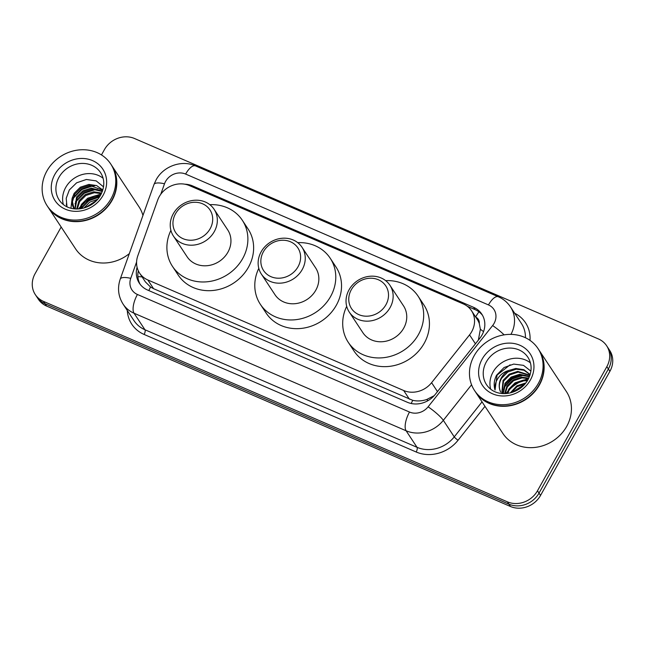 <?xml version="1.0" encoding="UTF-8"?>
<svg xmlns="http://www.w3.org/2000/svg" width="645" height="645" viewBox="0 0 645 645"><rect width="100%" height="100%" fill="white"/><g stroke="black" fill="none" stroke-linecap="round" stroke-linejoin="round"><path stroke-width="0.97" d="M469.544 334.884A22.825 20.301 -33.4 0 0 471.713 331.643A22.825 20.301 -33.4 0 0 471.519 310.745A22.825 20.301 -33.4 0 0 463.303 303.932L189.348 185.558A22.825 20.301 -33.4 0 0 157.678 200.127L137.828 255.751A22.825 20.301 -33.4 0 0 139.618 273.149A22.825 20.301 -33.4 0 0 147.826 279.962L403.681 390.515A22.825 20.301 -33.4 0 0 431.594 382.678L469.544 334.884L475.429 343.801M478.34 340.141L480.364 329.272L479.283 323.564A7.611 6.764 -33.4 0 0 475.728 317.13M471.519 310.745L477.268 319.452A22.825 20.301 146.6 0 1 479.283 323.564M139.618 273.149L145.391 281.897L150.559 287.041L153.591 288.694L412.76 400.343C417.291 401.343 421.919 401.077 426.651 399.537L434.141 395.716M137.087 267.296A22.825 20.301 -33.4 0 0 139.352 283.211A22.825 20.301 -33.4 0 0 147.56 290.032L407.317 402.27A22.825 20.301 -33.4 0 0 435.23 394.434L479.824 338.27A22.825 20.301 -33.4 0 0 481.992 335.029A22.825 20.301 -33.4 0 0 481.799 314.139A22.825 20.301 -33.4 0 0 473.583 307.318L192.557 185.897A22.825 20.301 -33.4 0 0 184.792 184.196M467.327 306.278L475.115 309.64A22.825 20.301 146.6 0 1 482.516 315.324M101.467 154.929L104.45 149.584A22.825 20.301 146.6 0 1 134.539 138.514L598.431 338.956A22.825 20.301 146.6 0 1 606.647 345.776A22.825 20.301 146.6 0 1 606.84 366.666L537.487 490.772A22.825 20.301 146.6 0 1 507.397 501.842L43.505 301.4A22.825 20.301 146.6 0 1 35.29 294.58A22.825 20.301 146.6 0 1 35.088 273.69L61.17 227.024M606.647 345.776L609.71 350.42A22.825 20.301 146.6 0 1 609.912 371.31L540.55 495.416L539.018 493.094A22.825 20.301 146.6 0 1 508.929 504.164L45.037 303.722A22.825 20.301 146.6 0 1 36.821 296.902A22.825 20.301 146.6 0 0 45.037 303.722L508.929 504.164A22.825 20.301 146.6 0 0 539.018 493.094L608.38 368.988L539.018 493.094L537.487 490.772M608.179 348.098A22.825 20.301 146.6 0 1 608.38 368.988A22.825 20.301 146.6 0 0 608.179 348.098M140.159 284.348A22.825 20.301 146.6 0 1 138.32 270.836M540.55 495.416A22.825 20.301 146.6 0 1 510.461 506.486L46.569 306.044A22.825 20.301 146.6 0 1 38.353 299.224L35.29 294.58M538.978 350.033A38.039 33.838 146.6 0 1 539.075 350.179A38.039 33.838 146.6 0 1 539.405 385A38.039 33.838 146.6 0 1 507.655 406.068A38.039 33.838 146.6 0 1 475.575 392.096A38.039 33.838 146.6 0 1 475.478 391.95M505.898 393.587A38.039 33.838 146.6 0 1 507.639 391.483M509.461 389.556A38.039 33.838 146.6 0 1 521.547 381.163M524.248 380.018A38.039 33.838 146.6 0 1 528.529 378.647M539.075 350.179L566.375 391.539A38.039 33.838 146.6 0 1 566.713 426.361A38.039 33.838 146.6 0 1 534.963 447.428A38.039 33.838 146.6 0 1 502.882 433.456L475.575 392.096M538.019 348.582L538.881 349.888A38.039 33.838 146.6 0 1 539.212 384.71A38.039 33.838 146.6 0 1 507.47 405.778A38.039 33.838 146.6 0 1 475.389 391.805L474.526 390.499A38.039 33.838 146.6 0 1 474.188 355.685A38.039 33.838 146.6 0 1 505.938 334.618A38.039 33.838 146.6 0 1 538.019 348.582A38.039 33.838 146.6 0 1 538.349 383.404A38.039 33.838 146.6 0 1 506.607 404.471A38.039 33.838 146.6 0 1 474.526 390.499M490.668 389.145A24.808 22.067 146.6 0 1 493.014 372.117A24.808 22.067 146.6 0 1 530.432 362.893M529.876 375.438L518.193 372.092L509.735 374.898L503.551 381.122L501.979 393.531M529.964 375.188L517.717 371.367L509.26 374.173L503.068 380.397L501.762 393.514M529.376 376.785L520.112 374.995L511.654 377.801L505.47 384.025L503.253 393.619M529.529 376.406L519.628 374.269L511.171 377.075L504.987 383.299L502.874 393.603M528.569 378.567L522.023 377.897L513.565 380.703L507.381 386.927L505.148 393.627M528.803 378.083L521.547 377.172L513.089 379.978L506.906 386.202L504.616 393.635M527.288 380.824L523.942 380.8L515.484 383.606L509.3 389.83L507.696 393.402M527.666 380.211L523.466 380.074L515.008 382.88L508.816 389.104L506.986 393.49M525.788 382.945L516.919 385.783L510.227 392.934M530.134 374.648L523.974 370.262L516.282 369.19L507.817 371.996L501.633 378.22C498.956 382.928 498.633 387.548 500.665 392.096A17.197 15.295 146.6 0 1 501.35 377.785A17.197 15.295 146.6 0 1 508.849 370.432L515.798 368.464L523.901 369.706L530.166 374.56M525.111 383.775L517.096 386.702L511.259 392.668M521.531 387.306L515.919 390.902M530.908 371.133L523.49 365.352L513.702 364.086L504.051 367.529L496.577 375.188C494.046 380.139 493.53 385.097 495.029 390.056C494.465 385.242 495.916 380.703 499.375 376.446C501.85 373.528 505.011 371.52 508.849 370.432M524.587 384.38L512.066 392.426M523.063 374.979L512.138 378.567L503.93 387.379M524.054 384.96L512.807 392.184M525.215 375.293L522.821 375.382L512.38 378.929L504.745 386.702L503.423 389.362M510.122 364.804L497.085 375.092L495.029 390.056M263.402 251.744A20.543 18.27 146.6 0 1 290.484 241.778A20.543 18.27 146.6 0 1 298.055 266.716A20.543 18.27 146.6 0 1 270.973 276.681A20.543 18.27 146.6 0 1 263.402 251.744M261.152 251.808A24.349 21.656 146.6 0 1 281.47 238.328A24.349 21.656 146.6 0 1 302.005 247.261A24.349 21.656 146.6 0 1 302.223 269.554A24.349 21.656 146.6 0 1 281.897 283.034A24.349 21.656 146.6 0 1 261.37 274.093A24.349 21.656 146.6 0 1 261.152 251.808M261.37 274.093L274.972 294.7A24.349 21.656 -33.4 0 0 295.507 303.642A24.349 21.656 -33.4 0 0 315.824 290.161A24.349 21.656 -33.4 0 0 315.607 267.869L302.005 247.261M297.732 242.649A41.844 37.216 146.6 0 1 330.216 258.234A41.844 37.216 146.6 0 1 330.579 296.531A41.844 37.216 146.6 0 1 295.66 319.702A41.844 37.216 146.6 0 1 260.37 304.343A41.844 37.216 146.6 0 1 258.798 268.344M330.216 258.234L335.964 266.941A41.844 37.216 146.6 0 1 336.327 305.238A41.844 37.216 146.6 0 1 301.409 328.41A41.844 37.216 146.6 0 1 266.119 313.051L260.37 304.343M351.307 289.726A20.543 18.27 146.6 0 1 378.389 279.761A20.543 18.27 146.6 0 1 385.96 304.698A20.543 18.27 146.6 0 1 358.878 314.663A20.543 18.27 146.6 0 1 351.307 289.726M349.058 289.79A24.349 21.656 146.6 0 1 369.375 276.31A24.349 21.656 146.6 0 1 389.911 285.243A24.349 21.656 146.6 0 1 390.12 307.536A24.349 21.656 146.6 0 1 369.803 321.017A24.349 21.656 146.6 0 1 349.267 312.075A24.349 21.656 146.6 0 1 349.058 289.79M349.267 312.075L362.877 332.683A24.349 21.656 -33.4 0 0 383.412 341.624A24.349 21.656 -33.4 0 0 403.73 328.136A24.349 21.656 -33.4 0 0 403.512 305.851L389.911 285.243M385.637 280.631A41.844 37.216 146.6 0 1 418.121 296.216A41.844 37.216 146.6 0 1 418.484 334.513A41.844 37.216 146.6 0 1 383.565 357.685A41.844 37.216 146.6 0 1 348.268 342.326A41.844 37.216 146.6 0 1 346.704 306.327M418.121 296.216L423.87 304.916A41.844 37.216 146.6 0 1 424.233 343.221A41.844 37.216 146.6 0 1 389.314 366.392A41.844 37.216 146.6 0 1 354.016 351.033L348.268 342.326M175.505 213.761A20.543 18.27 146.6 0 1 202.578 203.796A20.543 18.27 146.6 0 1 210.149 228.733A20.543 18.27 146.6 0 1 183.075 238.698A20.543 18.27 146.6 0 1 175.505 213.761M173.255 213.826A24.349 21.656 146.6 0 1 193.573 200.345A24.349 21.656 146.6 0 1 214.1 209.286A24.349 21.656 146.6 0 1 214.317 231.571A24.349 21.656 146.6 0 1 194 245.052A24.349 21.656 146.6 0 1 173.465 236.11A24.349 21.656 146.6 0 1 173.255 213.826M173.465 236.11L187.066 256.718A24.349 21.656 -33.4 0 0 207.601 265.659A24.349 21.656 -33.4 0 0 227.919 252.179A24.349 21.656 -33.4 0 0 227.709 229.886L214.1 209.286M209.827 204.667A41.844 37.216 146.6 0 1 242.31 220.251A41.844 37.216 146.6 0 1 242.681 258.548A41.844 37.216 146.6 0 1 207.755 281.72A41.844 37.216 146.6 0 1 172.465 266.361A41.844 37.216 146.6 0 1 170.901 230.37M242.31 220.251L248.059 228.959A41.844 37.216 146.6 0 1 248.43 267.256A41.844 37.216 146.6 0 1 213.503 290.427A41.844 37.216 146.6 0 1 178.214 275.068L172.465 266.361M111.649 165.394A38.039 33.838 146.6 0 1 111.746 165.539A38.039 33.838 146.6 0 1 112.085 200.361A38.039 33.838 146.6 0 1 80.335 221.42A38.039 33.838 146.6 0 1 48.254 207.456A38.039 33.838 146.6 0 1 48.157 207.311M78.569 208.94A38.039 33.838 146.6 0 1 80.141 207.045M82.608 204.465A38.039 33.838 146.6 0 1 93.057 197.08M96.734 195.451A38.039 33.838 146.6 0 1 101.201 194.008M111.746 165.539L139.054 206.9A38.039 33.838 146.6 0 1 142.948 215.446M110.698 163.943L111.561 165.249A38.039 33.838 146.6 0 1 111.891 200.071A38.039 33.838 146.6 0 1 80.141 221.13A38.039 33.838 146.6 0 1 48.061 207.166L47.198 205.86A38.039 33.838 146.6 0 1 46.867 171.038A38.039 33.838 146.6 0 1 78.609 149.971A38.039 33.838 146.6 0 1 110.698 163.943A38.039 33.838 146.6 0 1 111.029 198.765A38.039 33.838 146.6 0 1 79.279 219.832A38.039 33.838 146.6 0 1 47.198 205.86M63.339 204.505A24.808 22.067 146.6 0 1 65.693 187.469A24.808 22.067 146.6 0 1 103.103 178.254M102.297 191.517L91.921 189.033L83.415 191.783L77.19 197.942L75.175 208.932M102.45 191.105L91.308 188.114L82.81 190.864L76.578 197.023L74.804 208.907M101.402 193.605L94.355 192.726L85.85 195.467L79.625 201.627L77.295 208.996M101.676 193.016L93.743 191.799L85.245 194.548L79.013 200.708L76.674 208.996M99.806 196.427L96.782 196.411L88.284 199.152L82.052 205.312L80.472 208.746M100.298 195.637L96.178 195.483L87.68 198.233L81.447 204.392L79.561 208.859M102.757 190.186L89.486 185.349L80.988 188.098L74.755 194.258L72.425 201.708L74.159 208.843M102.813 190.009L96.613 185.558L88.881 184.43L80.375 187.179L74.151 193.331L72.159 198.209L70.942 208.238M96.556 200.498L85.471 207.545M97.669 199.273L89.703 202.167L83.906 208.029M74.143 208.835A17.197 15.295 146.6 0 1 72.159 198.209M103.531 186.84L96.169 180.882L86.357 179.479L76.618 182.817L69.338 189.953L66.201 198.305L66.983 206.706M129.331 253.614A38.039 33.838 146.6 0 1 75.554 248.817L48.254 207.456M99.782 196.459L88.833 200.16L80.552 208.738M95.113 189.066L84.035 192.75L75.489 201.724M92.678 185.381L81.601 189.066L73.054 198.039M99.427 196.991L88.873 200.788L81.181 208.641M97.355 189.445L95.363 189.533L84.342 193.21L76.279 201.337L75.022 203.78M94.92 185.76L92.928 185.849L81.907 189.525L73.844 197.652L72.587 200.095M66.274 203.973L67.056 206.811M475.631 316.977A22.825 9.014 -66.6 0 1 478.945 311.841M411.204 403.504A22.825 9.014 -66.6 0 1 412.76 400.343M426.651 399.537A22.825 3.604 38.4 0 1 428.078 400.601M148.834 290.581A22.825 9.014 -66.6 0 1 150.559 287.041M480.364 329.272A22.825 3.604 38.4 0 1 483.548 331.635M137.893 276.697A22.825 6.732 19.6 0 1 142.11 276.923M437.479 391.604L431.594 382.678M409.438 399.239L403.681 390.515M153.591 288.694L147.826 279.962M475.115 309.64L473.583 307.318M136.595 261.991L130.758 278.334A15.214 13.537 -33.4 0 0 137.425 294.475L409.502 412.042A15.214 13.537 -33.4 0 0 428.111 406.818L492.627 325.556A15.214 13.537 -33.4 0 0 494.078 323.395A15.214 13.537 -33.4 0 0 488.467 304.924L185.623 174.069A15.214 13.537 -33.4 0 0 165.563 181.455A15.214 13.537 -33.4 0 0 164.507 183.777L160.75 194.306M488.467 304.924A15.214 6.015 113.4 0 1 498.335 296.764C503.382 298.974 507.43 302.352 510.477 306.891A30.436 27.066 146.6 0 1 510.945 334.384M498.335 296.764L195.491 165.902C181.616 159.589 163.362 166.225 156.114 179.834L154.002 184.47A15.214 4.491 19.6 0 1 164.507 183.777M514.67 313.244A34.241 30.452 146.6 0 1 530.013 340.391M525.449 337.73A30.436 27.066 -33.4 0 0 521.394 323.435L510.477 306.891M484.976 406.334L458.055 440.253A34.241 30.452 146.6 0 1 416.186 452L144.109 334.441A34.241 30.452 146.6 0 1 127.283 310.479M507.397 501.842L510.461 506.486M606.84 366.666L609.912 371.31M43.505 301.4L46.569 306.044M471.56 384.767L443.325 420.33L454.249 436.875L482.033 401.875M428.111 406.818A15.214 2.403 38.4 0 1 443.325 420.33A30.436 27.066 146.6 0 1 406.108 430.771L417.033 447.316A30.436 27.066 -33.4 0 0 454.249 436.875A3.805 0.597 -141.6 0 0 458.055 440.253M409.502 412.042A15.214 6.015 113.4 0 0 406.108 430.771L134.039 313.212L144.956 329.756L417.033 447.316A3.805 1.5 -66.6 0 1 416.186 452M137.425 294.475A15.214 6.015 113.4 0 0 134.039 313.212A30.436 27.066 146.6 0 1 123.09 304.126L134.007 320.67A30.436 27.066 -33.4 0 0 144.956 329.756A3.805 1.5 -66.6 0 1 144.109 334.441M154.002 184.47L120.26 279.027A15.214 4.491 19.6 0 1 130.758 278.334M195.491 165.902A15.214 6.015 113.4 0 0 185.623 174.069M492.627 325.556A15.214 2.403 38.4 0 1 504.124 334.86M193.532 187.364L192.557 185.897M486.306 361.958A24.808 22.067 146.6 0 1 507.01 348.219A24.808 22.067 146.6 0 1 527.933 357.33C532.125 363.998 532.165 371.407 528.037 379.566C520.039 394.635 496.424 399.432 486.524 384.662A24.808 22.067 146.6 0 1 486.306 361.958M482.146 359.12A28.614 25.445 146.6 0 1 519.854 345.236A28.614 25.445 146.6 0 1 530.4 379.969A28.614 25.445 146.6 0 1 492.683 393.853A28.614 25.445 146.6 0 1 482.146 359.12M58.985 177.31A24.808 22.067 146.6 0 1 79.69 163.572A24.808 22.067 146.6 0 1 100.612 172.683C104.804 179.358 104.837 186.768 100.717 194.919C92.719 209.996 69.104 214.793 59.203 200.023A24.808 22.067 146.6 0 1 58.985 177.31M54.817 174.472A28.614 25.445 146.6 0 1 92.533 160.597A28.614 25.445 146.6 0 1 103.079 195.33A28.614 25.445 146.6 0 1 65.363 209.206A28.614 25.445 146.6 0 1 54.817 174.472M120.26 279.027C117.269 287.928 118.204 296.297 123.09 304.126"/></g></svg>
